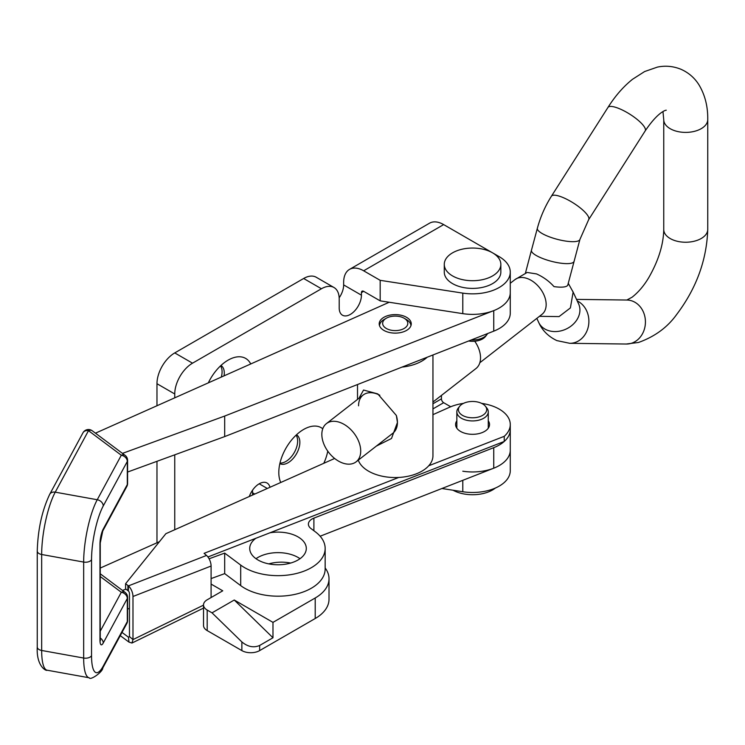 <?xml version="1.0" encoding="UTF-8"?>
<svg xmlns="http://www.w3.org/2000/svg" width="745" height="745" viewBox="0 0 745 745"><rect width="100%" height="100%" fill="white"/><g stroke="black" fill="none" stroke-linecap="round" stroke-linejoin="round"><path stroke-width="1.12" d="M323.786 463.306A35.136 20.292 120 0 0 327.763 451.144M322.762 428.766A35.136 20.292 120 0 0 307.368 427.621A35.136 20.292 120 0 0 303.653 429.437A35.136 20.292 120 0 0 279.086 476.604A35.136 20.292 120 0 0 280.753 482.49M279.85 463.623A16.66 9.62 120 0 0 288.073 462.738A16.66 9.62 120 0 0 298.931 448.155A16.66 9.62 120 0 0 296.51 434.773M279.99 463.045A16.66 9.62 120 0 0 285.866 461.472A16.66 9.62 120 0 0 296.072 435.182M250.73 363.96A35.136 20.292 120 0 0 231.807 358.326A35.136 20.292 120 0 0 228.091 360.152A35.136 20.292 120 0 0 208.33 382.856M224.068 375.843A16.66 9.62 120 0 0 220.948 365.488M221.312 377.072A16.66 9.62 120 0 0 220.511 365.888M290.652 563.052A28.291 16.334 0 0 0 268.787 563.881M207.93 556.971L504.235 441.459A37.716 21.773 0 0 0 510.269 429.651L510.269 450.176A37.716 21.773 180 0 1 499.225 465.578A37.716 21.773 180 0 1 462.794 471.213M504.235 441.459L504.235 436.328A37.716 21.773 0 0 0 510.269 424.51L510.269 429.651A37.716 21.773 180 0 1 493.739 447.661L493.739 468.195A37.716 21.773 180 0 0 510.269 450.176L510.269 470.71A37.716 21.773 180 0 1 499.225 486.103A37.716 21.773 180 0 1 462.794 491.737L441.897 488.506M249.305 496.505A15.72 9.07 -60 0 1 259.204 483.794A15.72 9.07 -60 0 1 267.055 483.011A15.72 9.07 -60 0 1 269.979 487.286M272.977 622.373L234.256 600.014L272.977 637.767L272.977 622.373L315.21 597.993L315.21 618.518A47.149 27.22 0 0 0 329.011 599.278L329.011 578.744A47.149 27.22 0 0 0 325.155 567.96M315.21 618.518L259.642 650.599A12.572 7.254 180 0 1 241.864 650.599L207.194 630.587A12.572 7.254 180 0 1 203.515 625.446L203.515 604.921A12.572 7.254 0 0 0 207.194 610.053L212.027 612.846L241.864 641.929C247.796 646.837 253.719 648.01 259.642 645.468L272.977 637.767M234.256 600.014L212.027 612.846M315.21 597.993A47.149 27.22 0 0 0 329.011 578.744M203.515 604.921A12.572 7.254 0 0 1 207.194 599.79L222.755 590.804L211.096 584.08M432.947 408.893L443.666 402.7L450.706 406.77M363.653 291.323L361.437 292.608A3.148 1.816 -120 0 1 362.089 291.165A3.148 1.816 -120 0 1 363.653 291.323L380.173 300.859L380.173 280.325L462.794 293.111A37.716 21.773 0 0 0 510.269 272.074A37.716 21.773 0 0 0 499.225 256.68L492.622 252.862M492.492 252.797L443.666 224.599A28.291 16.334 60 0 0 429.52 223.202L349.517 269.392A28.291 16.334 -120 0 1 363.653 270.798L380.173 280.325M127.591 472.041L224.683 436.589L224.683 416.055L493.739 310.628A37.716 21.773 -0 0 0 510.269 292.608A37.716 21.773 0 0 1 462.794 313.645L380.173 300.859M349.517 269.392A28.291 16.334 -120 0 0 343.65 282.346L343.65 284.907A15.72 9.07 -60 0 1 339.18 297.786M361.437 292.608L361.437 295.178A15.72 9.07 -60 0 1 354.573 310.991A15.72 9.07 -60 0 1 342.467 315.2A15.72 9.07 -60 0 1 339.208 308.002L339.208 299.024A25.144 14.518 120 0 0 334.002 287.514A25.144 14.518 120 0 0 321.43 288.762L192.527 363.178A25.144 14.518 120 0 0 174.749 393.975L174.749 397.821M443.666 402.7A3.148 1.816 60 0 1 441.44 398.854L441.44 395.409M252.536 490.21L252.536 492.78A25.144 14.518 120 0 0 252.648 495.015M174.749 454.822L174.749 529.732M334.002 287.514L316.225 277.252A25.144 14.518 120 0 0 303.653 278.49L174.749 352.916A25.144 14.518 120 0 0 156.971 383.712L156.971 405.746M156.971 461.313L156.971 542.788M462.552 415.403A14.146 8.167 0 0 0 480.572 416.353A14.146 8.167 0 0 0 485.47 406.295A14.146 8.167 0 0 0 482.555 403.855A14.146 8.167 0 0 0 459.646 406.295A14.146 8.167 0 0 0 462.552 415.403M459.646 406.295L458.212 408.148A15.72 9.07 0 0 0 456.843 411.855A15.72 9.07 0 0 0 461.444 418.271A15.72 9.07 0 0 0 478.569 420.236A15.72 9.07 0 0 0 488.273 411.855A15.72 9.07 0 0 0 486.904 408.148L485.47 406.295M453.044 490.229A28.291 16.334 0 0 0 495.406 488.031M487.593 333.564A15.72 9.07 180 0 1 486.904 334.635L485.47 336.489A14.146 8.167 180 0 1 468.614 340.996M486.904 334.635A15.72 9.07 180 0 1 471.231 339.971M500.845 264.382L500.845 272.074A28.291 16.334 180 0 1 483.077 287.235A28.291 16.334 180 0 1 452.094 283.351A28.291 16.334 180 0 1 444.271 272.074L444.271 264.382A28.291 16.334 180 0 1 462.04 249.221A28.291 16.334 180 0 1 493.022 253.104A28.291 16.334 180 0 1 500.845 264.382A28.291 16.334 180 0 1 483.077 279.543A28.291 16.334 180 0 1 452.094 275.65A28.291 16.334 180 0 1 444.271 264.382M379.848 395.26A24.203 15.868 -127.9 0 0 377.994 394.375A24.203 15.868 -127.9 0 0 363.132 395.036A24.203 15.868 -127.9 0 0 358.559 405.811M385.128 319.028A12.572 7.254 180 0 1 386.338 318.217A12.572 7.254 180 0 1 404.116 318.217A12.572 7.254 180 0 1 405.327 327.67A12.572 7.254 180 0 1 387.735 329.178A12.572 7.254 180 0 1 385.128 319.028M379.512 325.695A15.72 9.07 180 0 1 382.604 320.508A15.72 9.07 180 0 1 384.113 319.503L386.338 318.217M404.116 318.217L406.342 319.503A15.72 9.07 180 0 1 410.942 325.695M402.021 367.089A37.716 21.773 -0 0 0 425.525 358.643A37.716 21.773 -0 0 0 427.192 357.228M358.28 460.149A37.716 21.773 -0 0 0 387.083 477.033A37.716 21.773 -0 0 0 425.525 468.735A37.716 21.773 -0 0 0 432.947 455.763L432.947 354.974M358.95 398.286L363.551 390.035L377.771 393.9L396.349 415.468L397.439 422.462L391.498 438.498L376.365 446.078M356.138 461.826A24.203 15.868 -127.9 0 0 360.71 451.051A24.203 15.868 -127.9 0 0 347.943 427.015A24.203 15.868 -127.9 0 0 326.403 423.626A24.203 15.868 -127.9 0 0 321.84 434.4A24.203 15.868 -127.9 0 0 334.607 458.436A24.203 15.868 -127.9 0 0 356.138 461.826L392.866 433.236A24.203 15.868 -127.9 0 0 397.439 422.462A24.203 15.868 -127.9 0 0 396.303 415.338M432.947 402.03L475.962 368.542A24.203 15.868 -127.9 0 0 480.534 357.768A24.203 15.868 -127.9 0 0 474.742 341.219M574.004 261.43A22.005 5.625 -165.3 0 1 574.004 261.439A22.005 5.625 -165.3 0 1 562.084 263.339A22.005 5.625 -165.3 0 1 540.786 257.733A22.005 5.625 -165.3 0 1 531.446 250.255A22.005 5.625 -165.3 0 1 531.455 250.246L537.359 228.277A22.005 5.625 -165.3 0 1 537.359 228.277A22.005 5.625 -165.3 0 0 546.7 235.765A22.005 5.625 -165.3 0 0 567.988 241.38A22.005 5.625 -165.3 0 0 579.908 239.48A22.005 5.625 -165.3 0 1 579.908 239.48L567.83 284.944A22.005 5.625 -165.3 0 1 554.001 286.611C549.167 281.219 543.347 276.991 536.54 273.918L527.153 272.456L514.972 279.608A22.005 14.425 52.1 0 1 534.547 282.69A22.005 14.425 52.1 0 1 546.159 304.537A22.005 14.425 52.1 0 1 542.006 314.334L542.975 313.468M539.454 316.318L559.057 316.597L570.4 307.918L573.119 292.105L568.258 283.305M456.843 420.813A16.977 9.797 0 0 0 455.586 424.51A16.977 9.797 0 0 0 459.116 430.498A16.977 9.797 0 0 0 478.039 433.786A16.977 9.797 0 0 0 489.53 424.51A16.977 9.797 0 0 0 488.273 420.813M456.843 425.944A16.977 9.797 0 0 0 456.173 427.081M510.269 424.51A37.716 21.773 0 0 0 481.661 403.38M463.446 403.38A37.716 21.773 0 0 0 449.505 407.273L432.947 414.658M334.645 458.464L165.884 533.681L125.588 583.726L125.588 588.857L127.898 590.589L127.898 585.449L128.41 585.896L206.523 555.444L204.074 553.339L398.761 477.443M428.738 465.765L504.235 436.328M127.898 590.589L128.41 591.027L128.41 585.896A8.176 3.734 -111.3 0 1 132.983 596.484L132.983 639.592L129.462 636.584L129.462 593.476A1.89 0.866 -111.3 0 0 128.41 591.027M125.588 583.726L127.898 585.449M488.934 427.081A16.977 9.797 0 0 0 488.273 425.944M206.523 555.444A8.176 3.734 68.7 0 1 211.096 566.032L211.096 597.537M129.472 636.714L128.466 637.198L128.987 642.106L131.949 643.047L132.983 639.592L203.515 605.145M128.466 637.198L129.462 636.584L128.466 637.198L122.003 632.421M128.987 642.106L120.262 635.643M256.01 558.703A28.291 16.334 180 0 1 300.012 558.703M269.969 532.787A28.291 16.334 180 0 1 300.403 538.458A28.291 16.334 180 0 1 306.297 548.441A28.291 16.334 180 0 1 287.142 563.9A28.291 16.334 180 0 1 255.619 558.424A28.291 16.334 180 0 1 249.724 548.441A28.291 16.334 180 0 1 255.87 538.281M407.915 318.208A16.027 9.257 -0 0 0 390.054 315.098A16.027 9.257 -0 0 0 379.196 323.861A16.027 9.257 -0 0 0 382.539 329.513A16.027 9.257 -0 0 0 400.4 332.624A16.027 9.257 -0 0 0 411.259 323.861A16.027 9.257 -0 0 0 407.915 318.208M224.683 436.589L493.739 331.153A37.716 21.773 -0 0 0 510.269 313.142L510.269 272.074M122.469 453.379L224.683 416.055M389.188 302.256L95.444 433.171M493.739 447.661L313.896 518.129A12.572 7.254 0 0 0 308.393 524.135A12.572 7.254 0 0 0 311.01 528.577L315.331 531.809A47.149 27.22 180 0 1 325.155 548.441A47.149 27.22 180 0 1 293.232 574.199A47.149 27.22 180 0 1 240.691 565.073L224.683 553.097L209.094 558.787M125.97 589.146L122.469 590.422M224.683 553.097L224.683 573.622L211.096 578.586M129.462 608.395L127.591 609.075M100.249 568.062L159.439 541.689M493.739 468.195L320.136 536.223M325.155 548.441L325.155 568.975A47.149 27.22 180 0 1 293.232 594.734A47.149 27.22 180 0 1 240.691 585.607L224.683 573.622M82.956 432.817L82.956 432.817A6.286 4.898 28.4 0 1 88.487 430.675L55.242 492.166L97.241 499.737L121.305 455.232L88.487 430.675A6.286 4.06 126.8 0 1 92.25 430.778A6.286 6.286 0 0 0 82.956 432.817L49.71 494.307A6.286 4.898 28.4 0 1 55.242 492.166A45.575 11.091 100.2 0 0 41.664 554.494L83.663 562.065A45.575 11.091 -79.8 0 1 97.241 499.737A6.286 4.898 -151.6 0 1 103.248 505.948A39.289 9.555 100.2 0 0 91.542 559.681L91.542 655.656A39.289 9.555 100.2 0 0 103.248 666.086L127.311 621.581L127.311 598.477L103.248 642.991A10.998 2.673 -79.8 0 1 99.97 640.067L99.97 544.092A10.998 2.673 -79.8 0 1 103.248 529.043L127.311 484.539A6.286 4.898 28.4 0 1 126.836 486.448L102.773 530.952L100.249 543.012A6.286 3.632 180 0 1 99.97 544.092M100.249 631.211L121.305 592.266A6.286 4.898 28.4 0 1 127.311 598.477A6.286 3.632 180 0 0 127.591 597.397A6.286 6.286 0 0 0 125.076 592.368A6.286 4.06 126.8 0 0 121.305 592.266L100.249 576.518M126.836 486.448A6.286 6.286 0 0 0 127.591 483.458A6.286 3.632 0 0 1 127.311 484.539L127.311 461.444A6.286 4.898 -151.6 0 0 121.305 455.232A6.286 4.06 126.8 0 1 125.076 455.325L92.25 430.778M127.591 620.492A6.286 6.286 0 0 1 126.836 623.481L126.836 623.481A6.286 4.898 -151.6 0 0 127.311 621.581A6.286 3.632 180 0 0 127.591 620.492L127.591 597.397M363.653 270.798L443.666 224.599M343.65 284.907L361.437 295.178M252.536 492.78L254.771 494.065M259.204 483.794L267.315 488.478M156.971 383.712L174.749 393.975M174.749 352.916L192.527 363.178M303.653 278.49L321.43 288.762M432.947 403.762L441.44 398.854M462.794 313.645L462.794 293.111M462.794 480.32L462.794 491.737M259.642 650.599L259.642 645.468M241.864 650.599L241.864 641.929M207.194 630.587L207.194 610.053M572.803 291.342L578.604 303.885A22.005 17.61 155.2 0 1 576.304 320.685A22.005 17.61 155.2 0 1 546.755 329.961A22.005 17.61 155.2 0 1 538.672 322.362L536.819 318.366M577.235 300.943A22.005 18.848 90.7 0 1 588.503 325.667A22.005 18.848 90.7 0 1 569.757 343.305L626.303 344.032A22.005 18.848 90.7 0 1 626.173 344.032L638.502 342.467C654.799 336.638 667.539 327.279 676.721 314.409C696.398 288.343 706.744 259.996 707.75 229.386A22.005 12.786 -0.2 0 1 707.75 229.395L707.75 119.554C707.927 106.451 704.984 94.857 698.922 84.772C694.564 77.843 688.613 72.703 681.07 69.322C673.359 66.175 665.471 65.43 657.397 67.106L644.63 71.539L632.542 79.268C623.36 86.616 615.165 96.012 607.957 107.448L551.421 196.214C545.144 206.169 540.451 216.86 537.359 228.287M576.518 299.388L626.871 300.03A22.005 18.848 90.7 0 1 627.113 300.039A22.005 18.848 90.7 0 1 633.138 301.371A22.005 18.848 90.7 0 1 645.105 325.993A22.005 18.848 90.7 0 1 626.303 344.032M626.778 300.049L632.123 297.19C638.363 292.282 643.904 285.782 648.737 277.671C658.459 260.703 663.46 244.649 663.748 229.507A22.005 12.786 -0.2 0 0 663.748 229.516A22.005 12.786 -0.2 0 0 672.642 239.76A22.005 12.786 -0.2 0 0 695.644 240.84A22.005 12.786 -0.2 0 0 707.75 229.395M663.748 229.516L663.748 119.675A22.005 12.786 -0.2 0 0 663.748 119.675A22.005 12.786 -0.2 0 0 672.642 129.919A22.005 12.786 -0.2 0 0 695.644 131.008A22.005 12.786 -0.2 0 0 707.75 119.554M666.086 110.241C667.604 110.064 659.781 109.236 645.207 130.878L645.207 130.878A22.005 5.941 -147.8 0 0 638.595 120.634A22.005 5.941 -147.8 0 0 619.905 108.91A22.005 5.941 -147.8 0 0 607.957 107.448M645.207 130.878L588.662 219.645A22.005 5.941 -147.8 0 0 582.059 209.401A22.005 5.941 -147.8 0 0 563.36 197.676A22.005 5.941 -147.8 0 0 551.421 196.214M132.983 596.484L211.096 566.032M127.591 483.458L127.591 460.363A6.286 3.632 0 0 1 127.311 461.444L103.248 505.948M49.71 494.307C42.055 510.455 37.902 529.36 37.25 551.03A6.286 3.632 180 0 0 41.664 554.494L41.664 650.469A45.575 11.091 100.2 0 0 47.159 670.211L89.167 677.773A45.575 11.091 -79.8 0 1 83.663 658.04L83.663 562.065A6.286 3.632 180 0 0 91.542 559.681M37.25 551.03L37.25 647.005A6.286 3.632 180 0 0 41.664 650.469L83.663 658.04A6.286 3.632 180 0 0 91.542 655.656M493.739 331.153L493.739 310.628M240.691 565.073L240.691 585.607M313.896 518.129L313.896 530.738M103.248 529.043A6.286 4.898 28.4 0 1 102.773 530.952M100.249 543.012L100.249 638.986A6.286 3.632 180 0 1 99.97 640.067M100.249 638.009A6.286 4.898 28.4 0 1 103.248 642.991M126.836 623.481L102.773 667.995A6.286 4.898 -151.6 0 0 103.248 666.086M488.273 411.855L488.273 428.217M456.843 411.855L456.843 428.217M357.507 384.532L357.507 399.413M538.672 322.362C540.311 326.059 544.642 334.747 556.869 340.605L569.757 343.305M588.662 219.645L579.908 239.48M542.006 314.334L479.827 362.74M514.972 279.608L510.269 283.268M663.748 119.666L662.966 111.62M525.411 273.229L531.446 250.255M363.132 395.036L326.403 423.626M203.515 608.097L131.949 643.047M100.249 638.986L100.379 640.7L100.026 639.955M37.25 647.005C36.198 666.328 46.283 671.329 47.159 670.211M125.076 592.368L100.249 573.799M127.591 460.363A6.286 6.286 0 0 0 125.076 455.325M102.773 667.995C102.968 671.692 90.341 680.8 89.167 677.773"/></g></svg>
